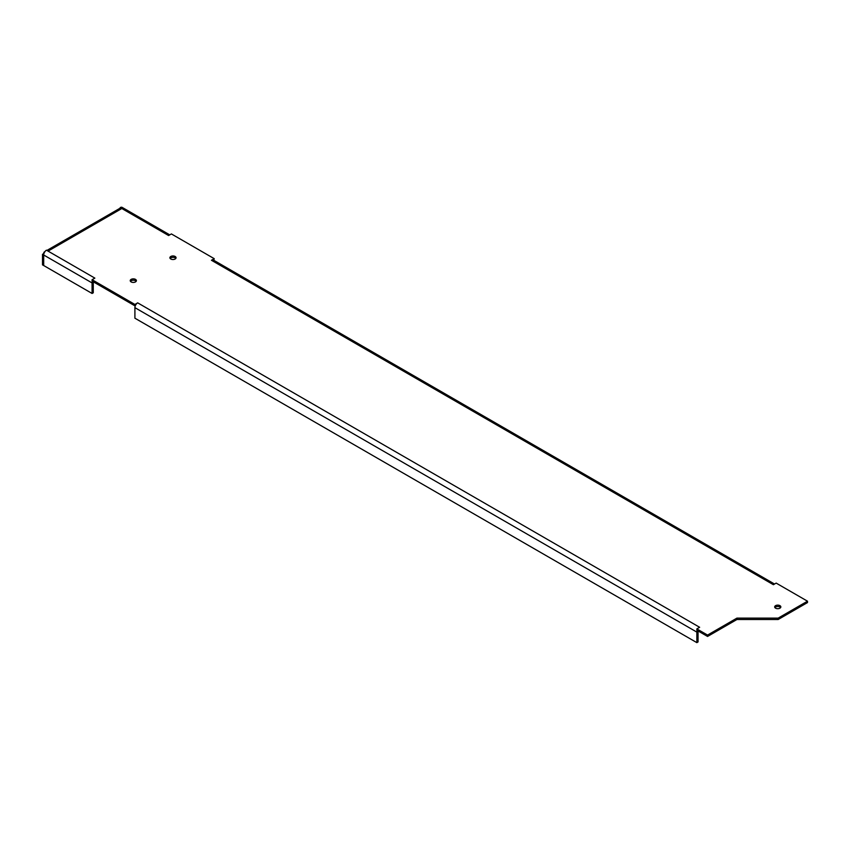 <?xml version="1.0" encoding="UTF-8"?>
<svg xmlns="http://www.w3.org/2000/svg" width="850" height="850" viewBox="0 0 850 850"><rect width="100%" height="100%" fill="white"/><g stroke="black" fill="none" stroke-linecap="round" stroke-linejoin="round"><path stroke-width="1.27" d="M42.5 254.309L42.5 264.849L43.69 265.529L43.69 255L42.5 254.309L43.69 253.629A3.921 2.263 60 0 1 44.508 251.823A3.921 2.263 60 0 1 44.583 251.791L44.965 251.568M92.076 279.724L134.906 304.459L134.906 305.83L92.076 281.106L92.076 279.724L94.849 278.12L46.463 250.187A3.921 2.263 120 0 0 43.69 255L43.69 265.529L92.076 293.462L93.266 292.783L93.266 282.243A2.242 1.296 -60 0 1 93.298 281.807M92.076 293.462L92.076 282.933A3.921 2.263 -60 0 1 92.384 281.276M774.913 607.601A3.081 1.785 180 0 1 777.761 606.507A3.081 1.785 180 0 1 780.597 607.601M775.572 608.175A3.081 1.785 180 0 1 774.669 606.911A3.081 1.785 180 0 1 777.761 605.136A3.081 1.785 180 0 1 780.842 606.911A3.081 1.785 180 0 1 778.94 608.558A3.081 1.785 180 0 1 775.572 608.175M170.127 258.432A3.081 1.785 180 0 1 172.975 257.337A3.081 1.785 180 0 1 175.822 258.432M170.797 259.006A3.081 1.785 180 0 1 169.894 257.741A3.081 1.785 180 0 1 172.975 255.967A3.081 1.785 180 0 1 176.056 257.741A3.081 1.785 180 0 1 174.154 259.388A3.081 1.785 180 0 1 170.797 259.006M130.475 281.329A3.081 1.785 180 0 1 133.312 280.234A3.081 1.785 180 0 1 136.159 281.329M131.134 281.902A3.081 1.785 180 0 1 130.231 280.638A3.081 1.785 180 0 1 133.312 278.864A3.081 1.785 180 0 1 136.404 280.638A3.081 1.785 180 0 1 134.502 282.285A3.081 1.785 180 0 1 131.134 281.902M213.786 260.291L214.221 258.666L171.392 233.931L168.608 235.535L121.816 208.516A3.921 2.263 -120 0 0 120.233 208.176A3.921 2.263 -120 0 0 119.935 208.282L46.899 250.442M213.722 260.323A3.921 2.263 120 0 0 213.403 260.068A3.921 2.263 120 0 0 211.438 260.27L214.221 258.666M134.906 304.459L137.679 302.855L699.635 627.289L696.851 628.894L696.851 630.264L707.561 636.448L707.561 635.077L736.907 618.131L736.907 619.512L778.154 619.512L807.5 602.565L807.5 601.194L776.167 583.1L773.394 584.704L211.438 260.27M778.154 619.512L778.154 618.131L807.5 601.194M736.907 618.131L778.154 618.131M707.561 636.448L736.907 619.512M696.851 628.894L707.561 635.077M137.679 302.855A3.921 2.263 120 0 0 135.405 305.543A3.921 2.263 120 0 0 134.906 307.658L134.906 318.197L696.851 642.632L698.041 641.941L698.041 631.412A2.242 1.296 -60 0 1 698.084 630.976M696.851 642.632L696.851 632.102A3.921 2.263 -60 0 1 697.17 630.445M120.233 208.176L120.233 207.602L121.816 208.516L48.057 251.111M169.766 234.876L122.188 207.411A3.921 2.263 120 0 0 120.233 207.602M43.69 255L92.076 282.933M134.906 307.658L696.851 632.102M774.541 584.046L213.403 260.068"/></g></svg>
